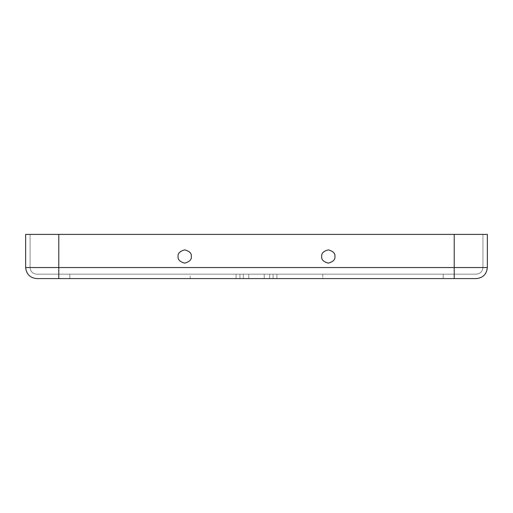 <?xml version="1.0" encoding="UTF-8"?>
<svg xmlns="http://www.w3.org/2000/svg" width="513" height="513" viewBox="0 0 513 513"><rect width="100%" height="100%" fill="white"/><g stroke="black" fill="none" stroke-linecap="round" stroke-linejoin="round"><path stroke-width="0.38" stroke-dasharray="2.56 1.92" d="M239.93 274.173L248.767 274.173L248.767 278.591L239.93 278.591L239.93 274.173L239.93 278.591L248.767 278.591L243.329 278.591L243.329 274.173L248.767 274.173L248.767 278.591L248.767 274.173L239.93 274.173L243.329 274.173L243.329 278.591L248.767 278.591L248.767 274.173L36.692 274.173L476.308 274.173L58.783 274.173L248.767 274.173L190.227 274.173L239.93 274.173L239.93 278.591L248.767 278.591L69.832 278.591L243.329 278.591L243.329 274.173L239.93 274.173L239.93 278.591L239.93 274.173L236.108 274.173L236.108 278.591L239.93 278.591L239.93 274.173L239.93 278.591L190.227 278.591L236.108 278.591L190.227 278.591L236.108 278.591L236.108 274.173L190.227 274.173L236.108 274.173L190.227 274.173L236.108 274.173L236.108 278.591L236.108 274.173L239.93 274.173L239.93 278.591L239.93 274.173L243.329 274.173L243.329 278.591L239.93 278.591L239.93 274.173L69.832 274.173L69.832 278.591L58.783 278.591L476.308 278.591C482.964 277.886 486.645 274.205 487.35 267.542L487.35 234.409L25.65 234.409L482.932 234.409L58.783 234.409L58.783 267.542L454.217 267.542L454.217 234.409L482.932 234.409L482.932 267.542L454.217 267.542L482.932 267.542C482.509 271.544 480.303 273.75 476.308 274.173L264.407 274.173L322.773 274.173L322.773 278.591L276.892 278.591L276.892 274.173L276.892 278.591L322.773 278.591L322.773 274.173L264.407 274.173L454.217 274.173L454.217 278.591L273.07 278.591L443.168 278.591L443.168 274.173L454.217 274.173L454.217 278.591L454.217 274.173L443.168 274.173L443.168 278.591L454.217 278.591L454.217 267.542L482.932 267.542L482.932 234.409L482.932 267.542C482.509 271.544 480.303 273.75 476.308 274.173C480.303 273.75 482.509 271.544 482.932 267.542L482.932 234.409L454.217 234.409L454.217 274.173L476.308 274.173C480.303 273.75 482.509 271.544 482.932 267.542L454.217 267.542L454.217 234.409L30.068 234.409L30.068 267.542L58.783 267.542L58.783 278.591L239.93 278.591L239.93 274.173L239.93 278.591L69.832 278.591L69.832 274.173L58.783 274.173L58.783 278.591L69.832 278.591L58.783 278.591L58.783 274.173L69.832 274.173L69.832 278.591L69.832 274.173L239.93 274.173M178.075 256.5C177.703 253.364 179.909 251.158 184.706 249.876C189.502 251.158 191.708 253.364 191.33 256.5C191.708 259.636 189.502 261.842 184.706 263.124C179.909 261.842 177.703 259.636 178.075 256.5C177.703 259.636 179.909 261.842 184.706 263.124C189.502 261.842 191.708 259.636 191.33 256.5C191.708 253.364 189.502 251.158 184.706 249.876C179.909 251.158 177.703 253.364 178.075 256.5C177.703 253.364 179.909 251.158 184.706 249.876C189.502 251.158 191.708 253.364 191.33 256.5C191.708 259.636 189.502 261.842 184.706 263.124C179.909 261.842 177.703 259.636 178.075 256.5C177.703 253.364 179.909 251.158 184.706 249.876C189.502 251.158 191.708 253.364 191.33 256.5C191.708 259.636 189.502 261.842 184.706 263.124C179.909 261.842 177.703 259.636 178.075 256.5C177.703 259.636 179.909 261.842 184.706 263.124C189.502 261.842 191.708 259.636 191.33 256.5C191.708 253.364 189.502 251.158 184.706 249.876C179.909 251.158 177.703 253.364 178.075 256.5C177.703 259.636 179.909 261.842 184.706 263.124C189.502 261.842 191.708 259.636 191.33 256.5C191.708 253.364 189.502 251.158 184.706 249.876C179.909 251.158 177.703 253.364 178.075 256.5M321.67 256.5C321.292 253.364 323.498 251.158 328.294 249.876C333.091 251.158 335.297 253.364 334.925 256.5C335.297 259.636 333.091 261.842 328.294 263.124C323.498 261.842 321.292 259.636 321.67 256.5C321.292 259.636 323.498 261.842 328.294 263.124C333.091 261.842 335.297 259.636 334.925 256.5C335.297 253.364 333.091 251.158 328.294 249.876C323.498 251.158 321.292 253.364 321.67 256.5C321.292 253.364 323.498 251.158 328.294 249.876C333.091 251.158 335.297 253.364 334.925 256.5C335.297 259.636 333.091 261.842 328.294 263.124C323.498 261.842 321.292 259.636 321.67 256.5C321.292 253.364 323.498 251.158 328.294 249.876C333.091 251.158 335.297 253.364 334.925 256.5C335.297 259.636 333.091 261.842 328.294 263.124C323.498 261.842 321.292 259.636 321.67 256.5C321.292 259.636 323.498 261.842 328.294 263.124C333.091 261.842 335.297 259.636 334.925 256.5C335.297 253.364 333.091 251.158 328.294 249.876C323.498 251.158 321.292 253.364 321.67 256.5C321.292 259.636 323.498 261.842 328.294 263.124C333.091 261.842 335.297 259.636 334.925 256.5C335.297 253.364 333.091 251.158 328.294 249.876C323.498 251.158 321.292 253.364 321.67 256.5M36.692 278.591L58.783 278.591L58.783 274.173L454.217 274.173L454.217 267.542L58.783 267.542L58.783 234.409L58.783 267.542L30.068 267.542C30.491 271.544 32.697 273.75 36.692 274.173L58.783 274.173L58.783 267.542L30.068 267.542L30.068 234.409L30.068 267.542C30.491 271.544 32.697 273.75 36.692 274.173C32.697 273.75 30.491 271.544 30.068 267.542L30.068 234.409L454.217 234.409L454.217 267.542L58.783 267.542L58.783 274.173L36.692 274.173C32.697 273.75 30.491 271.544 30.068 267.542L58.783 267.542L58.783 234.409L487.35 234.409L487.35 267.542L454.217 267.542L454.217 274.173L58.783 274.173L58.783 267.542L454.217 267.542L454.217 234.409L454.217 267.542L487.35 267.542C486.645 274.205 482.964 277.886 476.308 278.591L454.217 278.591L454.217 267.542L58.783 267.542L58.783 234.409L58.783 267.542L454.217 267.542L454.217 278.591L58.783 278.591L58.783 267.542L25.65 267.542L25.65 234.409L25.65 267.542L58.783 267.542L58.783 278.591L36.692 278.591C30.036 277.886 26.355 274.205 25.65 267.542C26.355 274.205 30.036 277.886 36.692 278.591M273.07 278.591L443.168 278.591L443.168 274.173L273.07 274.173L273.07 278.591L273.07 274.173L264.407 274.173L269.671 274.173L269.671 278.591L264.233 278.591L273.07 278.591L269.671 278.591L269.671 274.173L273.07 274.173L273.07 278.591L273.07 274.173L273.07 278.591L273.07 274.173L276.892 274.173L276.892 278.591L273.07 278.591L276.892 278.591L276.892 274.173L273.07 274.173L273.07 278.591L273.07 274.173L273.07 278.591L273.07 274.173L269.671 274.173L269.671 278.591L264.407 278.591L269.671 278.591L269.671 274.173L264.233 274.173L273.07 274.173L273.07 278.591L273.07 274.173L443.168 274.173L443.168 278.591L273.07 278.591M190.227 278.591L190.227 274.173M264.233 278.591L264.233 274.173L264.233 278.591"/><path stroke-width="0.77" d="M178.075 256.5C177.703 259.636 179.909 261.842 184.706 263.124C189.502 261.842 191.708 259.636 191.33 256.5C191.708 253.364 189.502 251.158 184.706 249.876C179.909 251.158 177.703 253.364 178.075 256.5C177.703 253.364 179.909 251.158 184.706 249.876C189.502 251.158 191.708 253.364 191.33 256.5C191.708 259.636 189.502 261.842 184.706 263.124C179.909 261.842 177.703 259.636 178.075 256.5M321.67 256.5C321.292 259.636 323.498 261.842 328.294 263.124C333.091 261.842 335.297 259.636 334.925 256.5C335.297 253.364 333.091 251.158 328.294 249.876C323.498 251.158 321.292 253.364 321.67 256.5C321.292 253.364 323.498 251.158 328.294 249.876C333.091 251.158 335.297 253.364 334.925 256.5C335.297 259.636 333.091 261.842 328.294 263.124C323.498 261.842 321.292 259.636 321.67 256.5M476.308 278.591L36.692 278.591C30.036 277.886 26.355 274.205 25.65 267.542L25.65 234.409L487.35 234.409L454.217 234.409L454.217 267.542L487.35 267.542L487.35 234.409L487.35 267.542L454.217 267.542L454.217 278.591L476.308 278.591C482.964 277.886 486.645 274.205 487.35 267.542C486.645 274.205 482.964 277.886 476.308 278.591M58.783 234.409L25.65 234.409L25.65 267.542L58.783 267.542L58.783 234.409L58.783 267.542L25.65 267.542C26.355 274.205 30.036 277.886 36.692 278.591L58.783 278.591L58.783 267.542L454.217 267.542L454.217 234.409L58.783 234.409M454.217 267.542L58.783 267.542L58.783 278.591L454.217 278.591L454.217 267.542"/></g></svg>
